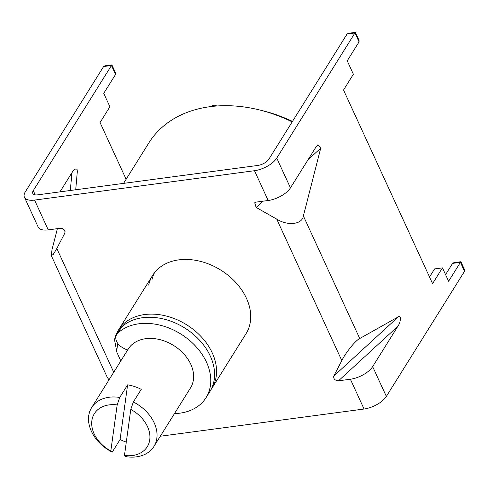 <?xml version="1.0" encoding="UTF-8"?>
<svg xmlns="http://www.w3.org/2000/svg" width="489" height="489" viewBox="0 0 489 489"><rect width="100%" height="100%" fill="white"/><g stroke="black" fill="none" stroke-linecap="round" stroke-linejoin="round"><path stroke-width="0.73" d="M120.826 360.906L116.932 352.441L114.53 339.776A55.055 40.593 32 0 1 118.466 330.057A55.055 40.593 32 0 1 165.679 315.882A55.055 40.593 32 0 1 212.275 352.936A55.055 40.593 32 0 1 211.847 388.4A55.055 40.593 32 0 1 210.808 389.947M123.552 183.381L148.845 142.898A128.46 94.713 32 0 1 259.977 110.068A128.46 94.713 32 0 1 292.184 121.889M292.477 121.419A119.224 87.904 -148 0 0 263.76 111.015L259.977 110.068M116.932 352.441A49.548 36.534 32 0 1 117.916 343.633M127.696 349.91A9.175 6.767 32 0 1 124.383 348.633L122.305 347.453A11.009 8.117 32 0 1 116.724 334.409L120.538 328.315A11.009 8.117 32 0 1 121.547 327.086A55.055 40.593 32 0 1 142.629 317.703A55.055 40.593 32 0 1 199.903 340.595A55.055 40.593 32 0 1 209.873 391.555L206.065 397.655A55.055 40.593 32 0 1 179.921 413.162A55.055 40.593 32 0 1 174.469 413.59M116.724 334.409A11.009 8.117 32 0 1 117.739 333.186A55.055 40.593 32 0 1 138.821 323.797A55.055 40.593 32 0 1 196.089 346.695A55.055 40.593 32 0 1 206.065 397.655M211.743 106.48L211.786 106.413A5.507 3.643 -132.3 0 1 212.214 105.899A5.507 3.643 -132.3 0 1 216.761 106.003M133.35 401.964A36.706 27.06 32 0 1 154.188 422.851A36.706 27.06 32 0 1 153.907 446.494A36.706 27.06 32 0 1 125.826 456.628L124.444 455.497A31.198 23.001 -148 0 0 149.756 439.77A31.198 23.001 -148 0 0 130.789 409.409L133.35 401.964L141.235 389.348A36.706 27.06 -148 0 0 127.617 384.843L119.732 397.465L117.171 404.904A31.198 23.001 -148 0 0 94.108 433.767A31.198 23.001 -148 0 0 110.82 450.992L112.201 452.129A36.706 27.06 32 0 1 91.364 431.243A36.706 27.06 32 0 1 91.651 407.6A36.706 27.06 32 0 1 119.732 397.465M91.651 407.6L128.246 349.03A36.706 27.06 32 0 1 159.72 339.586A36.706 27.06 32 0 1 190.783 364.287A36.706 27.06 32 0 1 190.502 387.93L153.907 446.494M117.171 404.904L110.82 450.992M127.617 384.843L120.086 439.507A36.706 27.06 -148 0 0 126.284 442.142M120.086 439.507L112.201 452.129M124.444 455.497L130.789 409.409M126.131 179.255L100.049 122.537L109.903 106.767L103.735 93.362L115.569 74.426L111.461 65.489L33.27 190.624A9.175 4.126 -24.7 0 0 32.787 193.406A9.175 4.126 -24.7 0 0 37.836 194.83L257.758 165.453A9.175 4.126 -24.7 0 0 268.901 159.151L347.086 34.016L354.941 32.965L355.369 32.372L359.005 40.269L359.054 41.901L354.941 32.965L276.75 158.1A18.35 8.246 -24.7 0 1 254.476 170.71L34.554 200.087L48.252 229.879L60.159 228.284C62.262 228.204 63.833 229.048 64.872 230.82L64.903 232.978L56.816 248.491L113.735 372.251M70.349 190.49L71.901 172.758C74.304 169.237 76.046 168.179 77.115 169.585L77.323 171.541L75.728 189.769M211.847 388.4L246.01 333.73A55.055 40.593 -148 0 0 246.438 298.259A55.055 40.593 -148 0 0 199.842 261.205A55.055 40.593 -148 0 0 152.629 275.38A55.055 40.593 -148 0 0 148.693 285.099M154.408 272.838A55.055 40.593 -148 0 0 151.975 279.842M57.384 228.656L52.036 249.549L51.284 255.582L107.225 377.208L108.955 379.904M48.252 229.879A18.35 8.246 155.3 0 1 38.148 227.03L24.45 197.244A18.35 8.246 -24.7 0 1 25.416 191.67L103.607 66.541L104.952 65.819L111.889 64.896L111.461 65.489L103.607 66.541M160.313 436.237L364.085 409.018A18.35 8.246 155.3 0 0 386.359 396.408L464.55 271.273L460.442 262.336L460.87 261.743L464.501 269.641L464.55 271.273M372.661 366.616A18.35 8.246 -24.7 0 1 350.381 379.232L338.48 380.821C334.977 380.466 333.394 378.902 333.736 376.127L341.817 360.613C345.796 352.435 355.65 340.289 359.739 338.529L398.315 316.848C401.371 314.219 400.956 322.196 397.82 326.346L372.661 366.616L386.359 396.408M262.935 201.199L256.144 207.434L276.737 219.115L341.817 360.613M256.144 207.434L254.72 202.77L256.273 202.091L268.174 200.502A18.35 8.246 -24.7 0 0 290.454 187.886L315.613 147.617L317.844 144.83L320.723 148.155L303.376 215.979C302.367 224.433 287.715 226.162 276.737 219.115M51.284 255.582L53.27 254.439L56.816 248.491M24.45 197.244A18.35 8.246 -24.7 0 0 34.554 200.087M71.901 172.758L59.951 191.877M359.054 41.901L347.221 60.838L353.382 74.242L343.529 90.019L432.588 283.638L442.441 267.868L448.609 281.273L460.442 262.336L452.588 263.388L453.933 262.666L460.864 261.737M429.538 277.006L434.587 268.919L442.441 267.868M445.558 274.641L452.588 263.388M111.889 64.896L115.526 72.794L115.569 74.426M355.369 32.372L348.431 33.295L347.086 34.016M121.547 327.086L117.739 333.186M350.381 379.232L364.085 409.018M254.476 170.71L268.174 200.502M64.903 232.978L65.049 231.309M33.27 190.624L35.214 194.854M333.736 376.127L398.315 316.848M397.82 326.346L338.48 380.821M303.376 215.979L359.739 338.529M276.75 158.1L290.454 187.886M320.723 148.155L307.954 159.872M118.466 330.057L152.629 275.38M212.214 105.899L211.554 106.498"/></g></svg>
